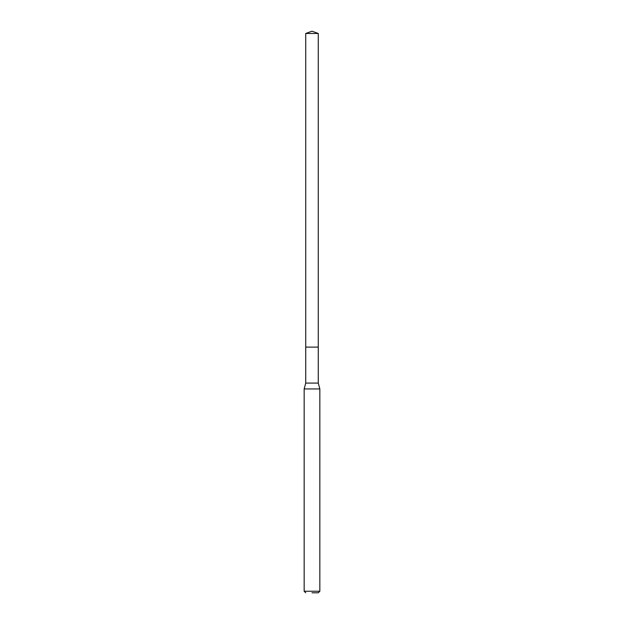 <?xml version="1.0" encoding="UTF-8"?>
<svg xmlns="http://www.w3.org/2000/svg" width="624" height="624" viewBox="0 0 624 624"><rect width="100%" height="100%" fill="white"/><g stroke="black" fill="none" stroke-linecap="round" stroke-linejoin="round"><path stroke-width="0.94" d="M318.271 33.485L305.729 33.485L305.729 347.116L318.271 347.116L305.729 347.116L305.729 33.485L312 31.2L318.271 33.485L318.271 383.081L319.839 388.939L304.161 388.939L304.161 591.232L319.839 591.232L319.839 388.939M312 592.8L318.271 592.8L312 592.8M304.161 388.939L305.729 383.081L318.271 383.081M312 31.2L305.729 33.485M318.271 592.8L319.839 591.232M305.729 592.8L304.161 591.232M305.729 383.081L305.729 347.116"/></g></svg>
